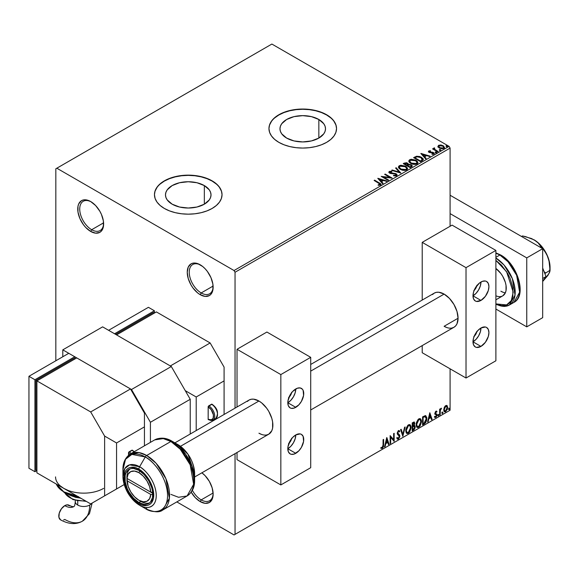 <?xml version="1.0" encoding="UTF-8"?>
<svg xmlns="http://www.w3.org/2000/svg" width="579" height="579" viewBox="0 0 579 579"><rect width="100%" height="100%" fill="white"/><g stroke="black" fill="none" stroke-linecap="round" stroke-linejoin="round"><path stroke-width="0.87" d="M201.188 292.945A16.9 9.756 -120 0 0 213.13 286.605A16.9 9.756 60 0 1 209.634 293.785A16.9 9.756 60 0 1 201.188 292.945L213.101 286.069L201.188 292.945A16.9 9.756 60 0 1 190.151 278.058A16.9 9.756 60 0 1 192.742 264.516A16.9 9.756 60 0 1 200.703 265.088A16.9 9.756 -120 0 0 189.246 272.535A16.9 9.756 -120 0 0 201.188 292.945L200.196 294.675L201.188 292.945M200.196 264.784L200.196 264.784A18.304 10.567 60 0 1 213.137 287.198A18.304 10.567 60 0 1 200.196 294.675L197.671 292.931L193.002 288.002L191.041 285.013L188.233 278.542L187.249 272.253L188.233 267.107L191.041 263.872L193.002 263.148L197.671 263.611L202.722 266.528L205.147 268.779L207.383 271.45L210.959 277.638L212.891 284.137L212.891 289.97L210.959 294.241L209.345 295.579L205.147 296.397L200.196 294.675A18.304 10.567 60 0 1 187.249 272.253A18.304 10.567 60 0 1 200.196 264.784L200.196 264.784M91.67 229.718A16.9 9.756 -120 0 0 103.612 223.378A16.9 9.756 60 0 1 100.124 230.558A16.9 9.756 60 0 1 91.67 229.718L103.583 222.843L91.67 229.718A16.9 9.756 60 0 1 80.633 214.831A16.9 9.756 60 0 1 83.224 201.289A16.9 9.756 60 0 1 91.185 201.854A16.9 9.756 -120 0 0 79.728 209.308A16.9 9.756 -120 0 0 91.67 229.718L90.679 231.441L91.67 229.718M90.679 201.55L90.679 201.55A18.304 10.567 60 0 1 103.619 223.972A18.304 10.567 60 0 1 90.679 231.441L85.721 227.446L83.485 224.775L79.916 218.587L77.984 212.088L77.984 206.254L78.722 203.873L81.523 200.645L83.485 199.921L85.721 199.827L90.679 201.55L95.629 205.552L99.827 211.212L101.441 214.411L103.373 220.91L103.373 226.744L101.441 231.014L99.827 232.353L95.629 233.163L90.679 231.441A18.304 10.567 60 0 1 77.738 209.026A18.304 10.567 60 0 1 90.679 201.55L90.679 201.55M201.188 499.88A16.9 9.756 -120 0 0 213.13 493.54A16.9 9.756 60 0 1 209.634 500.719A16.9 9.756 60 0 1 201.188 499.88L213.101 493.004L201.188 499.88A16.9 9.756 60 0 1 192.38 490.312A16.9 9.756 -120 0 0 201.188 499.88L200.196 501.602L201.188 499.88M191.208 492.222A18.304 10.567 60 0 0 200.196 501.602L205.147 503.325L209.345 502.514L212.153 499.286L213.137 494.133L212.153 487.844L209.345 481.373L205.147 475.714L201.876 472.811A18.304 10.567 60 0 1 213.137 494.133A18.304 10.567 60 0 1 200.196 501.602L195.239 497.607L191.041 491.947M318.841 119.484L318.841 138.077L311.451 140.929L302.745 141.927L294.031 140.929L286.641 138.077A22.769 13.143 180 0 1 279.975 128.784A22.769 13.143 180 0 1 294.031 116.64A22.769 13.143 180 0 1 318.841 119.484L323.777 123.754L325.072 126.215L325.507 128.784L325.072 131.346L323.777 133.814L318.841 138.077L318.841 119.484A22.769 13.143 180 0 1 325.507 128.784A22.769 13.143 180 0 1 311.451 140.929A22.769 13.143 180 0 1 286.641 138.077L281.705 133.814L280.41 131.346L279.975 128.784L280.41 126.215L281.705 123.754L286.641 119.484L294.031 116.64L302.745 115.641L311.451 116.64L318.841 119.484M204.344 185.591L204.344 204.177L196.961 207.029L188.247 208.027L179.533 207.029L172.151 204.177A22.769 13.143 180 0 1 165.478 194.884A22.769 13.143 180 0 1 179.533 182.74A22.769 13.143 180 0 1 204.344 185.591L209.28 189.854L210.575 192.322L211.017 194.884L210.575 197.446L209.28 199.914L204.344 204.177L204.344 185.591A22.769 13.143 180 0 1 211.017 194.884A22.769 13.143 180 0 1 196.961 207.029A22.769 13.143 180 0 1 172.151 204.177L167.215 199.914L165.92 197.446L165.478 194.884L165.92 192.322L167.215 189.854L172.151 185.591L179.533 182.74L188.247 181.741L196.961 182.74L204.344 185.591M222.039 194.768A33.792 19.512 0 0 0 212.138 181.089L212.138 180.858A33.792 19.512 180 0 1 222.039 194.653A33.792 19.512 180 0 1 201.181 212.681A33.792 19.512 180 0 1 164.349 208.447L169.473 210.879L175.314 212.681L181.654 213.789L188.247 214.165L194.841 213.789L201.181 212.681L207.021 210.879L212.138 208.447L216.343 205.494L219.47 202.122L221.388 198.459L222.039 194.653L221.388 190.846L219.47 187.191L216.343 183.818L212.138 180.858L207.021 178.433L201.181 176.631L194.841 175.517L188.247 175.148L181.654 175.517L175.314 176.631L169.473 178.433L164.349 180.858L160.151 183.818L157.025 187.191L155.107 190.846L154.455 194.653L155.107 198.459L157.025 202.122L160.151 205.494L164.349 208.447A33.792 19.512 180 0 1 154.455 194.653A33.792 19.512 180 0 1 175.314 176.631A33.792 19.512 180 0 1 212.138 180.858L212.138 181.089A33.792 19.512 0 0 0 175.408 176.841A33.792 19.512 0 0 0 154.455 194.768M336.537 128.668A33.792 19.512 0 0 0 326.636 114.989L326.636 114.758A33.792 19.512 180 0 1 336.537 128.552A33.792 19.512 180 0 1 315.671 146.574A33.792 19.512 180 0 1 278.846 142.347L283.971 144.772L289.811 146.574L296.151 147.688L302.745 148.065L309.331 147.688L315.671 146.574L321.519 144.772L326.636 142.347L330.841 139.394L333.96 136.014L335.885 132.359L336.537 128.552L335.885 124.746L333.96 121.083L330.841 117.711L326.636 114.758L321.519 112.333L315.671 110.524L309.331 109.417L302.745 109.04L296.151 109.417L289.811 110.524L283.971 112.333L278.846 114.758L274.641 117.711L271.522 121.083L269.597 124.746L268.953 128.552L269.597 132.359L271.522 136.014L274.641 139.394L278.846 142.347A33.792 19.512 180 0 1 268.953 128.552A33.792 19.512 180 0 1 289.811 110.524A33.792 19.512 180 0 1 326.636 114.758L326.636 114.989A33.792 19.512 0 0 0 289.905 110.734A33.792 19.512 0 0 0 268.953 128.668M55.83 168.786L55.83 360.775L55.83 168.786L271.877 44.055L449.094 146.371L234.046 270.531L56.829 168.214L55.83 168.786M437.941 146.653L439.222 148L441.43 148.716L443.304 148.6L444.433 147.739L443.579 146.002L441.155 145.025L438.542 145.329L437.941 146.653L439.222 148L443.811 148.376L444.491 147.421L443.152 145.727L440.822 144.982L438.542 145.329L437.876 146.755M437.644 151.828L438.18 151.524L434.547 149.23L434.518 147.855L433.7 148.224L433.837 149.013L432.556 148.89L437.644 151.828L438.18 151.524L434.807 149.476L434.518 147.855L433.932 147.992L433.837 149.013L432.556 148.89L437.644 151.828M431.97 154.332L433.237 154.217L433.237 153.761L431.97 153.869L432.129 154.325L433.924 154.086L433.584 152.581L433.584 153.044L432.622 152.226L432.622 152.69L431.225 152.668L432.622 152.69L432.622 152.226L429.85 152.603L430.168 152.212L429.575 152.024L429.575 152.48L429.408 151.329L430.631 151.242L430.508 150.808L430.508 151.228L430.508 150.808L428.75 150.981L428.417 151.691L429.278 152.458L433.316 153.095L433.367 153.667L431.97 153.869L432.129 154.325L433.924 154.086L434.185 153.102L432.622 152.226L429.705 152.089L429.307 151.401L430.631 151.242L430.045 150.772L428.75 150.981L428.75 151.445L429.661 151.235M422.2 160.752L423.3 159.688L423.119 158.704L419.978 156.562L416.576 156.236L413.609 157.662L420.578 161.686L423.336 159.406L421.476 157.249L416.576 156.236L413.609 157.662L420.578 161.686L422.2 160.752M408.398 164.494L407.565 163.148L407.565 163.604L405.669 163.097L404.229 163.539L407.565 163.604L407.565 163.148L404.229 163.075L404.229 163.539L403.643 163.871L404.229 163.075L403.245 163.647L410.214 167.671L412.154 166.376L412.096 165.507L411.278 164.769L408.39 164.378L407.949 163.408L406.306 162.692L403.245 163.647L410.214 167.671L412.255 166.007L411.278 164.769L408.412 164.197L408.412 164.66M400.834 173.085L396.188 167.722L395.602 168.055L399.199 172.086L392.215 170.016L391.628 170.349L400.834 173.085L396.188 167.722L395.602 168.055L399.199 172.086L392.215 170.016L391.628 170.349L400.834 173.085M388.683 180.098L383.501 177.109L392.164 178.086L385.201 174.062L384.659 174.373L389.862 177.377L381.177 176.385L388.147 180.409L388.683 180.098L383.501 177.109L392.048 178.158L385.201 174.062L384.659 174.373L389.862 177.377L381.177 176.385L388.147 180.409L388.683 180.098M378.753 183.138L380.041 184.202L378.145 184.846L378.405 185.309L380.526 185.012L380.765 183.84L374.656 180.149L374.121 180.46L378.753 183.138L379.81 184.607L378.145 184.846L378.405 185.309L380.526 185.012L381.004 184.375L374.656 180.149L374.121 180.46L378.753 183.138M377.783 178.346L382.516 183.659L383.103 183.326L381.583 181.618L383.544 180.489L386.49 181.365L387.076 181.032L377.87 178.296L382.516 183.659L383.103 183.326L381.583 181.618L383.544 180.489L386.49 181.365L387.076 181.032L377.783 178.346M396.593 175.741L397.056 174.735L395.833 173.628L389.92 172.622L390.007 171.905L391.838 171.883L391.831 171.391L389.87 171.29L388.914 171.891L389.189 172.781L390.297 173.425L395.631 174.105L396.181 174.713L395.927 175.292L393.582 175.307L393.503 175.763L395.891 175.98L397.1 175.01L396.181 173.801L390.188 172.817L390.007 171.905L391.838 171.883L391.831 171.391L389.305 171.485L388.864 172.137L389.681 173.15L395.631 174.105L395.841 175.35L393.582 175.307L393.503 175.763L396.593 175.741M400.328 169.386L402.514 170.24L405.119 170.414L406.943 169.741L407.536 168.532L406.755 167.078L405.329 166.093L400.827 165.232L399.134 165.818L398.424 166.918L398.88 168.192L400.328 169.386L406.653 169.936L407.536 168.648L405.655 166.274L399.278 165.724L398.417 167.02L400.328 169.386M410.692 163.401L412.878 164.255L415.483 164.429L417.307 163.756L417.9 162.547L417.119 161.092L415.693 160.115L411.191 159.254L409.498 159.84L408.788 160.933L409.252 162.214L410.692 163.401L417.018 163.951L417.9 162.663L416.019 160.289L409.65 159.746L408.781 161.042L410.692 163.401M420.846 153.486L425.587 158.798L426.166 158.458L424.653 156.757L426.607 155.628L429.56 156.504L430.139 156.164L420.94 153.428L425.587 158.798L426.166 158.458L424.653 156.757L426.607 155.628L429.56 156.504L430.139 156.164L420.846 153.486M435.459 152.53L436.624 152.299L435.567 151.857L435.459 152.53L436.486 152.603L436.349 152.009L435.321 151.937L435.459 152.53L435.321 151.937M439.57 150.156L440.735 149.925L439.678 149.483L439.57 150.156L440.597 150.236L440.46 149.643L439.432 149.563L439.57 150.156L439.432 149.563M446.271 146.284L447.437 146.053L446.38 145.611L446.271 146.284L447.299 146.364L447.162 145.77L446.134 145.691L446.271 146.284L446.134 145.691M450.093 410.214L235.038 534.366L235.038 453.661L235.038 534.366L450.093 410.214L450.093 368.823L450.093 410.214L449.094 410.786L450.093 410.214M235.038 408.144L235.038 272.253L450.093 148.094L450.093 226.273L450.093 148.094L449.094 146.371L271.877 44.055L56.829 168.214L234.046 270.531L449.094 146.371L450.093 148.094L235.038 272.253L234.046 270.531L235.038 272.253L235.038 408.144M446.662 405.416L447.154 405.741L445.714 405.604L444.267 407.413L443.861 410.772L444.223 411.517L445.49 411.807L447.415 409.215L447.285 405.901L446.547 405.394L445.28 405.922L444.267 407.413L443.746 409.802L444.549 411.807L445.714 411.691L447.676 407.529L446.879 405.503M439.635 415.1L440.17 414.788L440.344 410.294L441.516 408.231L440.17 409.773L440.17 408.904L439.635 409.215L439.635 415.1L440.17 414.788L440.257 410.743L441.516 408.231L440.17 409.773L440.17 408.904L439.635 409.215L439.635 415.1M436.182 411.886L435.56 411.734L436.646 412.183L436.957 411.495L436.457 411.177L436.957 411.495L435.473 411.655L434.909 413.616L436.291 414.904L436.378 415.744L434.72 417.242L435.828 417.401L436.805 416.004L436.783 414.238L435.437 413.051L435.842 412.045L436.646 412.183L436.957 411.495L435.922 411.256L434.901 413.392L436.421 415.389L435.763 416.714L435.032 416.518L434.959 417.459L434.561 417.227M424.19 424.016L425.695 422.692L426.73 420.036L426.788 417.481L425.5 415.635L422.569 416.902L422.569 424.95L424.19 424.016L422.569 424.494L424.19 424.016L426.861 418.552L425.283 415.628L422.569 416.902L422.569 424.95L424.19 424.016M412.205 430.935L414.13 429.727L415.15 427.772L415.085 425.999L414.144 425.471L414.796 423.387L414.159 422.026L412.205 422.887L412.205 430.935L413.601 430.132L415.244 426.897L414.144 425.471L414.796 423.387L414.318 422.091L412.205 422.887L412.205 430.935M402.825 436.349L405.148 426.962L404.562 427.302L402.868 434.38L401.175 429.256L400.588 429.596L402.825 436.349L405.148 426.962L404.562 427.302L402.868 434.38L401.175 429.256L400.588 429.596L402.825 436.349M390.673 443.369L390.673 437.377L394.161 441.357L394.161 433.309L393.626 433.613L393.626 439.62L390.137 435.625L390.137 443.673L390.673 443.369L390.137 443.217L390.673 443.369L390.673 437.377L394.161 441.357L394.161 433.309L393.626 433.613L393.626 439.62L390.137 435.625L390.137 443.673L390.673 443.369M381.025 448.218L382.343 448.385L381.945 448.153L382.994 446.764L383.218 444.6L381.945 448.153L382.343 448.385L383.616 444.831L383.218 444.6L383.218 439.62L383.218 444.6L383.616 444.831L383.616 439.396L383.081 439.7L383.023 446.329L382.466 447.466L381.293 447.437L381.025 448.218L382.343 448.385L383.479 446.691L383.616 439.396L383.081 439.7L383.081 445.056L382.335 447.56L381.293 447.437L381.293 448.399M386.743 437.586L384.507 446.923L385.093 446.59L385.809 443.594L387.764 442.465L388.48 444.629L389.066 444.296L386.83 437.536L384.507 446.923L385.093 446.59L385.809 443.594L387.764 442.465L388.48 444.629L389.066 444.296L386.743 437.586M399.025 430.501L399.785 431.21L398.439 430.624L397.194 433.222L397.469 434.293L399.344 436.378L398.366 438.303L397.274 437.594L396.839 438.252L397.498 439.171L398.403 439.106L399.785 436.884L399.676 435.104L397.73 432.882L398.28 431.565L399.365 431.948L399.785 431.21L398.895 430.486L398.12 430.87L397.266 433.816L399.076 435.567L399.336 436.523L398.366 438.303L397.274 437.594L396.839 438.252L397.158 438.846L398.403 439.106L397.31 439.027M405.77 430.66L406.125 432.571L407.276 433.584L409.65 432.202L411.126 427.895L410.989 426.166L410.106 424.762L409.049 424.602L407.804 425.333L405.922 429.14L405.77 430.66L406.878 433.432L408.463 433.302L411.133 427.526L410.033 424.725L408.419 424.863L405.77 430.66M416.142 424.675L416.489 426.585L417.647 427.599L420.014 426.216L421.49 421.91L421.353 420.18L420.47 418.783L419.413 418.617L418.168 419.348L416.287 423.155L416.142 424.675L417.242 427.447L418.827 427.316L421.498 421.541L420.397 418.74L418.783 418.885L416.142 424.675M429.806 412.726L427.577 422.062L428.156 421.722L428.873 418.733L430.834 417.604L431.55 419.768L432.129 419.428L429.806 412.726L427.577 422.062L428.156 421.722L428.873 418.733L430.834 417.604L431.55 419.768L432.129 419.428L429.806 412.726M437.941 415.512L438.578 415.751L438.723 414.615L437.963 415.266L438.39 415.925L438.831 414.991L438.39 414.578L437.941 415.512L438.39 415.925M442.052 413.138L442.689 413.377L442.834 412.241L442.074 412.892L442.494 413.551L442.942 412.624L442.494 412.212L442.052 413.138L442.494 413.551M448.754 409.266L449.391 409.505L449.536 408.369L448.776 409.02L449.195 409.679L449.644 408.752L449.195 408.34L448.754 409.266L449.195 409.679M234.046 534.945L449.094 410.786L234.046 534.945L235.038 534.366L234.046 534.945L176.819 501.906L234.046 534.945M335.885 124.977L333.96 121.315M330.841 117.942L326.636 114.989L321.519 112.558L315.671 110.755L309.331 109.648L302.745 109.272L296.151 109.648L289.811 110.755L283.971 112.558L278.846 114.989L274.641 117.942M271.522 121.315L269.597 124.977M221.388 191.077L219.47 187.422M216.343 184.042L212.138 181.089L207.021 178.665L201.181 176.863L194.841 175.748L188.247 175.372L181.654 175.748L175.314 176.863L169.473 178.665L164.349 181.089L160.151 184.042M157.025 187.422L155.107 191.077M380.895 448.168L381.945 448.153L380.627 447.987M386.649 437.97L389.066 444.296L388.357 444.245L386.649 437.97M387.365 442.233L387.764 442.465L385.411 443.369L385.809 443.594L385.411 443.369L384.695 446.358L385.093 446.59L384.637 446.395L385.411 443.369L387.365 442.233M386.388 439.273L385.636 442.407L386.041 442.638L385.636 442.407L386.388 439.273L387.539 441.77L386.041 442.638L386.786 439.504L386.388 439.273M390.137 435.676L393.626 439.62L390.137 435.676M393.763 433.533L393.763 441.089L393.763 433.533M390.275 437.152L390.673 437.377L390.275 437.152L390.275 443.138L390.275 437.152M398.366 438.303L397.621 438.165M396.876 437.362L397.968 438.079M397.208 438.991L398.634 438.31L399.481 435.849L398.005 438.882L398.403 439.106L399.879 436.081L397.353 432.918L398.055 433.736L397.332 432.651L398.034 431.225L397.332 432.651L397.73 432.882L398.432 431.456L398.034 431.225L399.365 431.948L399.785 431.21L399.387 430.986L399.069 431.543L399.018 430.501M398.432 431.456L399.365 431.948M398.034 431.225L398.497 431.181M397.57 438.158L397.049 437.702M400.907 429.415L402.868 434.38L400.907 429.415M404.62 427.266L402.608 435.69L404.62 427.266M409.831 424.631L411.133 427.526L410.735 427.295L408.065 433.07L408.463 433.302L406.682 433.295M406.407 433.157L408.376 432.868L410.098 430.429L410.735 427.295L410.091 424.885M410.591 425.934L410.388 425.362M407.102 432.47L406.031 431.196L406.183 428.25L407.551 425.826L409.382 425.399M409.534 425.514L408.043 425.449L409.729 425.601L410.598 427.838L408.441 432.484L407.196 432.578L405.915 430.117L407.001 432.441M406.313 430.349L408.441 425.681L408.043 425.449L405.915 430.117L406.313 430.349L407.5 426.585L408.694 425.558L409.874 425.695L410.569 428.431L409.396 431.601L407.5 432.701L406.82 432.252L406.313 430.349M414.094 422.019L414.796 423.387L414.398 423.155L414.101 424.595M413.753 425.247L414.144 425.471L413.753 425.247M414.738 425.579L414.144 425.471M414.513 425.493L415.244 426.897L414.846 426.665L413.203 429.9L413.601 430.132L412.205 430.472L414.434 428.467L414.846 426.665L414.455 425.435M414.043 424.733L414.398 422.967L414.007 421.925M414.115 426.238L412.342 426.578L413.869 426.253L414.709 427.208L413.355 429.444L412.342 429.567L412.342 426.578L413.565 426.006L414.195 426.361M413.862 423.481L412.899 422.851L413.297 423.083L412.342 423.169L414.26 423.712L413.015 425.826L412.342 425.753L412.342 423.169L413.63 422.742M413.297 423.083L414.028 422.974L414.238 424.052L412.74 425.985L412.342 423.169L412.74 425.985L412.74 423.401L413.992 422.945L412.899 422.851M413.869 426.253L414.593 426.593L414.593 427.953L412.74 429.799L412.74 426.81L412.342 426.578L412.342 429.567L412.74 429.799L412.74 426.81L414.34 426.31L413.942 426.079M420.202 418.646L421.498 421.541L421.099 421.309L418.429 427.085L418.827 427.316L417.046 427.316M416.771 427.172L418.74 426.882L420.463 424.443L421.099 421.309L420.455 418.899M420.955 419.949L420.752 419.377M417.466 426.484L416.395 425.21L416.547 422.265L417.915 419.847L419.746 419.413M419.898 419.529L418.414 419.464L420.093 419.616L420.962 421.852L418.812 426.506L417.56 426.6L416.279 424.132L417.365 426.455M416.677 424.364L418.812 419.695L418.414 419.464L416.279 424.132L416.677 424.364L417.864 420.6L419.058 419.572L420.238 419.71L420.933 422.453L419.761 425.616L417.864 426.716L417.184 426.274L416.677 424.364M425.883 415.773L425.283 415.628M425.681 415.679L426.861 418.552L426.462 418.32L423.792 423.785L425.261 422.511L426.253 420.195L426.39 417.249L425.645 415.65M425.348 416.576L426.26 417.987L426.079 420.665L425.037 422.54L423.104 423.814L423.104 417.416L425.348 416.576L424.602 416.323L425 416.547L422.706 417.191L425 416.547L426.325 418.863L425.116 422.453L423.104 423.814L422.706 423.582L423.104 423.814L423.104 417.416L422.706 417.191L422.706 423.582L422.706 417.191L425.239 416.482M425 416.547L425.558 416.663L425.16 416.431M429.719 413.102L432.129 419.428L431.42 419.384L429.719 413.102M430.436 417.372L430.834 417.604L428.474 418.501L428.873 418.733L428.474 418.501L427.758 421.498L428.156 421.722L427.7 421.526L428.474 418.501L430.436 417.372M429.452 414.412L428.706 417.546L429.104 417.777L428.706 417.546L429.452 414.412L430.602 416.909L429.104 417.777L429.85 414.644L429.452 414.412M436.957 411.495L436.269 411.032M436.559 411.271L436.269 411.893L436.559 411.271M436.248 411.951L435.56 411.734L435.039 412.82L435.437 413.051L435.958 411.959L436.646 412.183M435.958 411.959L435.56 411.734L435.958 411.712M435.278 413.392L435.039 412.82L436.783 414.238L435.567 413.515L436.783 414.238L436.957 415.049L436.783 414.238M434.72 417.242L435.828 417.401L436.957 415.049L436.559 414.817L435.43 417.169L435.828 417.401L434.322 417.01M435.763 416.714L435.032 416.518M434.634 416.287L435.365 416.482M435.075 414.195L436.291 414.904M435.14 414.332L434.677 413.971M435.321 414.398L436.153 414.781M434.525 417.206L435.256 417.256L436.117 416.431L436.248 413.847M435.169 413.283L435.56 411.734M437.992 414.354L438.39 414.578M438.831 414.991L438.433 414.767L437.992 415.693L437.543 415.281M437.941 415.715L438.412 414.55M439.772 409.136L440.17 409.773L439.772 409.136M440.547 408.861L441.003 408.333L441.256 409.006L440.583 408.832M440.047 409.7L439.772 414.557L440.17 414.788L439.635 414.636L440.083 409.606M442.095 411.98L442.494 412.212M442.942 412.624L442.544 412.393L442.095 413.319L441.654 412.907M442.045 413.341L442.522 412.176M447.154 405.741L447.676 407.529L447.277 407.298L445.316 411.459L445.714 411.691L444.354 411.662M444.042 411.503L445.432 411.394L446.8 409.57L447.27 407.03L446.626 405.387M446.315 406.19L445.316 406.096L446.518 406.27L447.14 407.848L445.714 410.967L444.867 411.032L443.883 409.266L444.31 410.685L443.883 409.266L444.223 407.558L445.142 406.212L446.206 406.096M444.281 409.498L445.714 406.328L445.316 406.096L443.883 409.266L444.281 409.498L445.07 406.943L446.604 406.328L447.14 408.043L446.351 410.373L444.817 411.003L444.281 409.498M448.797 408.108L449.195 408.34M449.644 408.752L449.246 408.521L448.797 409.454L448.356 409.042M448.747 409.476L449.224 408.304M387.539 441.77L386.041 442.638L386.786 439.504L387.539 441.77M430.602 416.909L429.104 417.777L429.85 414.644L430.602 416.909M380.996 184.73L374.519 180.691L374.656 180.149L374.656 180.612L379.361 183.326L379.361 182.87L380.953 184.592M380.041 184.658L378.145 185.302L379.354 185.208L379.354 184.752L379.354 185.208L379.81 185.063L379.969 184.469M380.041 184.708L380.041 184.252L379.81 184.607M378.246 178.868L386.548 181.336L378.246 178.868M381.583 182.081L382.828 183.478L381.583 182.081M379.506 179.751L381.098 181.538L382.596 180.67L382.596 180.207L381.098 181.538L379.506 179.295L382.596 180.207L381.098 181.075L379.506 179.751M382.017 176.87L389.862 177.833L389.862 177.377L389.862 177.833L382.017 176.87M385.057 174.605L385.201 174.062L385.201 174.525L391.339 178.071L385.057 174.605M383.501 177.565L383.501 177.109L383.501 177.565L388.285 180.33L383.501 177.565M396.195 175.343L395.312 175.965L393.582 175.784L393.582 175.307L393.582 175.77L395.841 175.806L396.195 174.829L395.841 175.35M395.841 175.806L395.631 174.569M388.907 172.368L389.305 171.485L389.305 171.949L391.831 171.854L391.831 171.391L391.831 171.883L389.87 171.746L388.864 172.578M390.188 172.817L390.007 171.905M397.056 175.198L395.443 173.946L390.188 173.28L392.772 173.635L392.772 173.172L392.772 173.635L396.181 174.265L396.181 173.801L397.064 175.227M390.188 173.28L389.783 172.585M392.157 170.508L392.215 170.016L392.215 170.472L399.199 172.549L399.199 172.086L399.199 172.549L392.157 170.508M395.877 168.359L396.188 167.722L400.458 172.976L395.877 168.359M398.439 167.259L399.278 165.724L399.278 166.187L405.655 166.73L405.655 166.274L407.522 168.873M407.536 168.988L405.959 166.918L402.6 165.717L399.619 166.014L398.424 167.374M406.639 168.981L405.351 170.233L402.608 170.226L400.386 169.227L399.336 167.555M399.358 167.425L400.863 169.538L400.863 169.075L400.863 169.538L405.915 169.994L405.915 169.531L400.863 169.075L399.329 167.179L400.024 166.13L405.119 166.586L406.646 168.438L405.915 169.994L406.617 168.677M408.39 164.378L408.39 164.841L411.278 165.232L411.278 164.769L412.212 166.231L410.656 164.95L408.39 164.841M411.343 165.855L410.041 166.947L407.45 165.449L407.45 165.912L410.041 167.403L410.649 166.593L410.041 166.947L407.45 165.449L409.194 164.747L410.981 165.247L411.293 166.528L410.041 167.403L407.45 165.912L407.45 165.449L408.651 164.849L410.743 165.08L411.343 165.855L410.649 167.049L411.285 166.079M407.008 165.341L407.008 164.877L406.733 165.5L404.497 163.748L407.044 163.459L407.645 164.212L407.247 165.189M406.733 165.037L404.497 163.748L406.733 165.5L406.733 165.037L404.497 163.748L405.77 163.177L407.044 163.459L407.645 164.183L406.733 165.037M408.803 161.28L409.65 159.746L409.65 160.202L416.019 160.752L416.019 160.289L417.886 162.887M417.9 163.01L416.323 160.933L412.965 159.732L409.983 160.036L408.788 161.389M416.916 162.467L416.279 164.009L413.645 164.356L410.75 163.249L409.7 161.577M417.003 162.996L416.279 164.009L416.279 163.546L416.279 164.009L411.228 163.553L409.722 161.44M410.388 160.144L415.483 160.6L417.01 162.453L416.279 163.546L411.228 163.09L409.693 161.194L410.388 160.144L412.197 159.732L415.729 160.752L416.692 161.613L416.945 162.829L415.049 163.922L411.756 163.365L409.794 161.686L410.388 160.144M423.235 159.406L421.476 157.705L418.595 156.677L416.301 156.764L414.007 157.893L414.665 157.054L414.665 157.51L416.576 156.699L416.576 156.236L416.576 156.699L421.476 157.705L421.476 157.249L423.314 159.638M422.388 159.652L420.405 161.425L414.861 158.226L420.405 161.425L420.405 160.962L414.861 157.763L414.861 158.226L414.861 157.763L416.952 156.786L420.933 157.553L422.236 160.159L422.388 159.681L420.405 161.425L420.976 160.629L420.405 160.962L414.861 157.763L417.213 156.728L419.116 156.829L421.693 158.081L422.352 159.449M422.388 159.681L422.388 159.218L422.236 159.703M421.309 154L429.618 156.468L421.309 154M424.653 157.213L425.898 158.617L424.653 157.213M422.576 154.89L424.161 156.67L425.666 155.802L425.666 155.346L424.161 156.67L422.576 154.427L425.666 155.346L424.161 156.214L422.576 154.89M429.575 152.024L429.408 151.329M433.924 154.086L434.322 153.522M428.438 151.741L428.75 150.981L429.068 152.342L433.078 152.907L433.237 154.217L433.078 153.363L433.237 154.217L432.636 154.361M433.078 152.907L433.237 153.761M428.75 150.981L428.38 151.966M430.045 151.235L428.424 151.77M433.454 153.775L433.237 154.217M429.575 152.48L429.307 151.864M435.459 152.986L435.321 152.393L436.349 152.472L436.349 152.009L436.486 153.066M436.486 152.603L436.349 152.009M436.523 152.603L435.278 152.429M432.954 149.121L433.092 148.579L433.837 149.476L433.837 149.013L433.837 149.476L432.954 149.121M433.685 148.702L433.932 147.992L433.837 149.013M433.932 147.992L433.932 148.448L434.518 148.318L434.518 147.855L434.547 148.369L433.649 148.817M434.351 148.962L434.467 148.405M434.467 148.861L434.807 149.939L434.807 149.476L434.807 149.939L437.782 151.749L434.286 149.129M439.57 150.612L439.432 150.019L440.46 150.099L440.46 149.643L440.597 150.692M440.597 150.236L440.46 149.643M440.633 150.229L439.389 150.055M437.941 147.109L438.542 145.329L438.542 145.792L440.822 145.445L440.822 144.982L440.822 145.445L443.152 146.19L443.152 145.727L444.462 147.645M444.433 148.195L443.941 146.769L441.473 145.546L439.027 145.575L437.905 146.523M443.637 147.58L443.188 148.477L441.401 148.709L439.439 147.942L438.737 146.646M438.744 146.603L439.765 148.152L438.737 146.581L439.005 145.799L442.624 146.038L443.659 147.312L443.188 148.477L443.623 147.536L443.188 148.014L439.765 147.688L439.765 148.152L443.188 148.477L443.188 148.014L440.12 147.877L438.708 146.371L439.555 145.532L441.437 145.568L443.217 146.473L443.63 147.529M446.271 146.748L446.134 146.154L447.162 146.234L447.162 145.77L447.299 146.82M447.299 146.364L447.162 145.77M447.335 146.364L446.091 146.183M382.596 180.207L381.098 181.075L379.506 179.295L382.596 180.207M405.119 166.586L406.328 167.599L406.624 168.634L406.038 169.459L404.685 169.908L401.117 169.22L399.344 167.345L399.792 166.282L401.269 165.753L405.119 166.586M425.666 155.346L424.161 156.214L422.576 154.427L425.666 155.346M549.594 263.481L547.915 256.996A22.53 13.006 -120 0 0 534.12 239.836L538.166 242.963L542.943 248.818L546.525 253.986L547.915 256.996A22.53 13.006 -120 0 1 550.05 267.426L549.507 262.352L546.757 254.326L543.819 249.238L540.214 244.758L536.197 241.197L531.536 238.555L522.461 235.95L521.541 236.478L522.461 235.95L525.645 236.645L534.12 239.836L538.166 242.963L540.851 246.567L539.932 247.103L540.851 246.567L544.846 251.272L547.915 256.996L548.928 260.166L550.05 270.27L544.825 273.549L550.05 270.27L549.949 271.262L547.915 275.394L542.682 281.495L548.834 273.766M545.498 272.904L544.079 271.616L545.498 272.904M546.757 276.726L549.601 272.412L549.949 266.868M542.682 268.019L546.004 276.588L542.682 278.506L546.004 276.588L542.682 281.322L546.004 276.588L542.682 268.019M450.093 195.232L542.682 248.688L542.682 317.668L526.752 326.86L495.892 309.041L526.752 326.86L542.682 317.668L542.682 248.688L526.752 257.887L526.752 326.86L526.752 257.887L450.093 213.622L526.752 257.887L542.682 248.688L450.093 195.232M508.109 261.426L500.864 255.585A1.411 0.811 -60 0 0 500.574 254.941C517.416 263.785 527.31 295.731 513.949 302.39A28.161 16.255 -120 0 0 518.27 279.823A28.161 16.255 -120 0 0 499.872 255.013A1.411 0.811 -60 0 1 500.574 254.941A1.411 0.811 120 0 0 499.872 255.013L508.044 261.759L516.634 275.278L519.638 292.192L513.949 302.39L509.368 305.032L515.02 295.152L512.343 278.622L504.034 265.037L495.892 258.01A28.161 16.255 60 0 1 513.797 282.856A28.161 16.255 60 0 1 509.368 305.032A28.161 16.255 60 0 1 495.892 303.975M495.892 260.376L506.618 271.761L513.211 292.142L511.315 300.581L506.618 304.909L495.892 303.91L501.537 305.582L504.808 305.451L507.674 304.388L510.027 302.441L511.771 299.669L512.849 296.195L512.849 287.676L510.027 278.166L507.674 273.498L501.537 265.225L495.892 260.376M499.872 255.013L495.892 257.308L499.872 255.013A28.161 16.255 -120 0 0 495.892 253.175L499.872 255.013M495.892 299.813L502.746 295.855A16.9 9.756 60 0 0 505.612 283.341A16.9 9.756 60 0 0 495.892 268.468L500.936 273.585L502.746 276.342L505.337 282.313L506.017 285.295L506.017 290.68L505.337 292.873L502.746 295.855A16.9 9.756 60 0 1 495.892 295.818L496.63 296.101M519.783 288.349L519.421 283.876L516.598 274.374M514.246 269.705L511.38 265.334M503.194 292.308L500.864 291.223A16.9 9.756 -120 0 0 505.366 292.808M126.953 476.104L126.96 478.406A16.9 9.756 60 0 1 138.866 472.63L139.843 470.937L138.866 472.63L134.523 471.067L130.774 471.603L128.133 474.165L126.96 478.406A19.715 11.377 60 0 1 126.953 476.104A19.715 11.377 60 0 1 130.058 468.867A19.715 11.377 -120 0 0 126.953 476.104L126.96 478.406L150.772 492.15L149.592 486.555L146.95 480.946L143.208 476.083L138.866 472.63A16.9 9.756 60 0 1 150.772 492.15L152.668 492.157L150.772 492.15L126.96 478.406L152.769 493.308L126.953 478.406L128.133 486.302L130.774 491.911L134.523 496.775L138.866 500.227L143.208 501.79L146.95 501.255L149.592 498.693L150.772 494.452L126.96 480.708L126.953 478.406A19.715 11.377 -120 0 1 126.953 476.104M451.859 328.047L453.972 327.265A19.715 11.377 60 0 1 444.115 326.288L458.054 318.24L456.997 311.466L453.972 304.503L449.449 298.402L444.115 294.096L310.706 371.125L444.115 294.096L438.781 292.243L436.371 292.337L434.264 293.119A19.715 11.377 60 0 1 444.115 294.096A19.715 11.377 60 0 1 456.997 311.466A19.715 11.377 60 0 1 453.972 327.265L455.709 325.825L456.997 323.784L458.054 318.24L444.115 326.288L446.836 327.548M258.936 401.015L180.496 446.3L258.936 401.015L253.602 399.155L251.192 399.257L249.079 400.038A19.715 11.377 60 0 1 258.936 401.015A19.715 11.377 60 0 1 271.812 418.385A19.715 11.377 60 0 1 268.794 434.178L271.812 430.704L272.608 428.142L272.608 421.859L271.812 418.385L268.794 411.416L266.68 408.195L261.657 402.89L258.936 401.015M149.664 502.84A19.715 11.377 60 0 1 140.856 501.378A19.715 11.377 -120 0 0 149.664 502.84M150.772 494.452A16.9 9.756 60 0 1 138.866 500.227A16.9 9.756 60 0 1 126.96 480.708L150.772 494.452L152.805 494.452L150.772 494.452M140.856 501.378L138.866 502.521L140.856 501.378L138.866 500.227M476.799 331.767A5.631 3.25 -60 0 1 474.165 336.327M476.799 285.78A5.631 3.25 -60 0 1 474.165 290.347M472.992 295.826A11.262 6.507 120 0 0 480.954 282.024A11.262 6.507 -60 0 1 486.584 281.466A11.262 6.507 -60 0 1 488.314 290.499A11.262 6.507 -60 0 1 480.954 300.421L472.992 295.826L473.593 291.954L475.323 287.973L479.398 283.102L482.51 281.307L485.383 281.025L486.584 281.466L488.314 283.457L488.922 286.627L488.314 290.499L485.383 296.318L480.954 300.421L476.531 301.427L475.323 300.979L473.593 298.996L472.992 295.826L480.954 300.421A11.262 6.507 -60 0 1 475.323 300.979A11.262 6.507 -60 0 1 473.593 291.954A11.262 6.507 -60 0 1 480.954 282.024L480.346 285.896L478.623 289.876L476.039 293.365L472.992 295.826M472.992 341.805A11.262 6.507 120 0 0 480.954 328.011A11.262 6.507 -60 0 1 486.584 327.453A11.262 6.507 -60 0 1 488.314 336.479A11.262 6.507 -60 0 1 480.954 346.408L472.992 341.805L473.593 337.941L475.323 333.96L477.907 330.471L480.954 328.011L485.383 327.005L486.584 327.453L488.314 329.444L488.922 332.614L488.314 336.479L485.383 342.305L480.954 346.408L476.531 347.414L475.323 346.966L473.593 344.975L472.992 341.805L480.954 346.408A11.262 6.507 -60 0 1 475.323 346.966A11.262 6.507 -60 0 1 473.593 337.941A11.262 6.507 -60 0 1 480.954 328.011L480.346 331.883L478.623 335.863L476.039 339.345L472.992 341.805M495.892 360.775L495.892 250.41L466.023 267.657L466.023 378.022L495.892 360.775L466.023 378.022L422.214 352.727L422.214 345.598L422.214 352.727L466.023 378.022L466.023 267.657L422.214 242.362L422.214 300.074L422.214 242.362L452.083 225.122L422.214 242.362L466.023 267.657L495.892 250.41L495.892 360.775M452.083 225.122L495.892 250.41L452.083 225.122M310.706 364.459L434.264 293.119L432.527 294.559M476.893 331.253L475.808 334.235L473.767 336.674M476.893 285.266L475.808 288.248L473.767 290.687M291.613 438.679A5.631 3.25 -60 0 1 288.979 443.246M291.613 392.692A5.631 3.25 -60 0 1 288.979 397.259M287.806 402.738A11.262 6.507 120 0 0 295.775 388.943A11.262 6.507 -60 0 1 301.406 388.386A11.262 6.507 -60 0 1 303.128 397.411A11.262 6.507 -60 0 1 295.775 407.334L287.806 402.738L287.958 400.856L290.137 394.885L292.721 391.404L297.324 388.219L300.197 387.937L302.397 389.204L303.128 390.369L303.584 395.421L301.406 401.392L298.822 404.873L294.219 408.057L291.346 408.34L290.137 407.891L288.414 405.908L287.806 402.738L295.775 407.334A11.262 6.507 -60 0 1 290.137 407.891A11.262 6.507 -60 0 1 288.414 398.866A11.262 6.507 -60 0 1 295.775 388.943L295.167 392.808L293.437 396.789L290.853 400.277L287.806 402.738M287.806 448.725A11.262 6.507 120 0 0 295.775 434.923A11.262 6.507 -60 0 1 301.406 434.366A11.262 6.507 -60 0 1 303.128 443.398A11.262 6.507 -60 0 1 295.775 453.321L287.806 448.725L287.958 446.836L290.137 440.872L292.721 437.384L295.775 434.923L300.197 433.924L301.406 434.366L303.128 436.356L303.584 441.408L301.406 447.379L298.822 450.86L294.219 454.045L291.346 454.327L290.137 453.878L288.414 451.895L287.806 448.725L295.775 453.321A11.262 6.507 -60 0 1 290.137 453.878A11.262 6.507 -60 0 1 288.414 444.853A11.262 6.507 -60 0 1 295.775 434.923L295.167 438.795L293.437 442.776L290.853 446.264L287.806 448.725M310.706 467.694L310.706 357.33L280.837 374.57L280.837 484.934L310.706 467.694L280.837 484.934L237.028 459.646L237.028 452.517L237.028 459.646L280.837 484.934L280.837 374.57L237.028 349.282L237.028 406.994L237.028 349.282L266.897 332.035L237.028 349.282L280.837 374.57L310.706 357.33L310.706 467.694M266.897 332.035L310.706 357.33L266.897 332.035M174.909 442.863L249.079 400.038L247.349 401.471M266.68 434.959L268.794 434.178A19.715 11.377 60 0 1 258.936 433.201L261.657 434.46M291.715 438.165L290.622 441.155L288.581 443.586M291.715 392.178L290.622 395.168L288.581 397.599M156.388 311.915L116.56 334.908L156.388 311.915L210.148 342.956L170.327 365.95L116.56 334.908L170.327 365.95L210.148 342.956L224.087 367.1L224.087 414.463L224.087 380.895L196.209 396.991L224.087 380.895L224.087 367.1L210.148 342.956L156.388 311.915M196.209 430.559L196.209 396.991L185.258 390.666L196.209 396.991L196.209 430.559M213.188 405.3L212.095 404.337M211.965 404.193C217.69 408.318 218.956 413.066 215.772 418.443A8.446 4.878 -120 0 0 217.06 411.676A8.446 4.878 -120 0 0 211.545 404.229A0.847 0.485 120 0 1 211.965 404.193L208.201 406.588L208.158 419.29L212.978 420.057A8.446 4.878 60 0 1 208.758 419.637L208.527 419.717M115.568 334.336L153.399 312.494L154.398 313.065L153.399 312.494L115.568 334.336M114.57 333.757L108.599 330.312L148.419 307.319L154.398 310.764L114.57 333.757L108.599 330.312L148.419 307.319L154.398 310.764L114.57 333.757M154.398 313.065L154.398 310.764L154.398 313.065M216.3 418.052A8.446 4.878 60 0 0 216.893 411.155A8.446 4.878 60 0 0 211.545 404.229L208.758 405.843A8.446 4.878 60 0 1 214.273 413.283A8.446 4.878 60 0 1 212.978 420.057L215.772 418.443M213.506 419.659A8.446 4.878 -120 0 0 214.107 412.769A8.446 4.878 -120 0 0 208.758 405.843A0.847 0.485 120 0 0 208.158 406.878L208.158 419.29L211.147 419.97L213.123 418.327L213.434 414.919L211.147 409.65L208.158 406.878A7.607 4.393 60 0 1 213.535 416.185A7.607 4.393 60 0 1 208.158 419.29A0.847 0.485 120 0 0 208.331 419.681M217.516 413.891L217.111 411.278M215.945 408.593L214.201 406.234M62.8 349.854L102.628 326.86L171.319 366.521L131.498 389.515L62.8 349.854L62.8 356.751L62.8 349.854L131.498 389.515L150.417 422.279L190.238 399.286L190.238 434.011L190.238 399.286L150.417 422.279L150.417 442.37L150.417 422.279L131.498 389.515L171.319 366.521L190.238 399.286L171.319 366.521L102.628 326.86L62.8 349.854M75.263 500.372L75.263 501.609A8.446 4.878 0 0 0 77.738 505.062L77.738 500.958L77.738 505.062A8.446 4.878 0 0 0 89.68 505.062A8.446 4.878 0 0 0 91.576 503.383A8.446 4.878 180 0 1 89.68 505.062A35.218 20.337 60 0 1 82.384 521.18A35.218 20.337 60 0 1 64.776 519.435L63.61 519.978M68.966 505.206A8.446 4.878 120 0 0 64.776 505.641A18.325 10.581 -120 0 0 73.938 506.553A18.325 10.581 60 0 1 64.776 505.641L61.461 508.724L59.261 513.088L58.92 517.271L60.556 519.855C68.778 524.313 76.059 524.755 82.384 521.18A35.218 20.337 -120 0 0 89.68 505.062A8.446 4.878 180 0 1 77.738 505.062A8.446 4.878 180 0 1 75.263 501.573M68.061 490.406L63.799 488.386L90.679 503.904L124.195 484.558L116.56 488.958L116.56 442.971L144.439 426.882L144.439 445.816L144.439 426.882L116.56 442.971L104.618 436.074L90.679 411.937L36.911 380.895L36.911 472.862L63.799 488.386L60.296 485.919M76.739 357.902L36.911 380.895L76.739 357.902L130.499 388.943L90.679 411.937L130.499 388.943L144.439 413.08L144.439 426.882L144.439 413.08L130.499 388.943L76.739 357.902M133.539 451.287L132.446 450.324M133.981 451.852A8.446 4.878 -120 0 0 131.896 450.216A0.847 0.485 120 0 1 132.316 450.173L128.552 452.568L128.509 455.275L128.509 452.858L130.565 454.522M124.195 484.558L90.679 503.904L124.195 484.551M90.679 503.904L36.911 472.862L36.911 380.895L90.679 411.937L104.618 436.074L104.618 495.856L90.679 503.904M36.911 380.895L35.92 380.316L73.75 358.473L74.749 359.052L73.75 358.473L35.92 380.316L36.911 380.895M35.92 469.989L36.911 470.568L35.92 469.989L35.92 380.316L35.92 469.989M34.921 379.744L28.95 376.292L68.771 353.306L74.749 356.751L34.921 379.744L34.921 471.711L36.911 470.568L34.921 471.711L28.95 468.266L34.921 471.711L34.921 379.744L28.95 376.292L28.95 468.266L28.95 376.292L68.771 353.306L74.749 356.751L34.921 379.744M74.749 359.052L74.749 356.751L74.749 359.052M103.619 488.386A28.161 16.255 180 0 1 63.799 488.386A28.161 16.255 180 0 1 55.548 476.886M56.293 484.051A28.161 16.255 0 0 0 77.275 496.167L63.799 491.832L56.293 484.051M78.491 496.637L68.843 494.328L64.79 492.411M68.662 494.618A22.53 13.006 0 0 0 80.054 497.766L66.411 493.272M80.72 498.157L75.625 497.354L68.771 494.705M64.891 492.924A19.715 11.377 0 0 0 85.424 500.871M85.945 501.175L76.703 500.444M73.54 499.467L70.768 498.157M69.748 505.843L67.063 504.845L64.776 505.641A8.446 4.878 120 0 0 59.246 513.117A8.446 4.878 120 0 0 60.585 519.877M116.56 442.971L116.56 488.958L104.618 495.856L104.618 436.074L116.56 442.971M131.896 450.216L129.11 451.823A8.446 4.878 60 0 1 131.194 453.466M129.11 451.823A0.847 0.485 120 0 0 128.509 452.858M138.866 470.336A19.715 11.377 60 0 1 151.741 487.706A19.715 11.377 60 0 1 148.723 503.498A19.715 11.377 60 0 1 138.866 502.521L144.2 504.381L146.61 504.28L148.723 503.498L150.453 502.065L152.538 497.462L152.538 491.18L151.741 487.706L148.723 480.736L144.2 474.642L138.866 470.336L133.532 468.483L131.122 468.577L129.008 469.359L125.99 472.833L125.194 475.395L125.194 481.677L127.279 488.683L129.008 492.121L133.532 498.222L138.866 502.521A19.715 11.377 60 0 1 125.99 485.151A19.715 11.377 60 0 1 129.008 469.359A19.715 11.377 60 0 1 138.866 470.336M146.661 455.485L139.025 452.59L130.47 453.885A32.381 18.694 60 0 1 146.661 455.485L170.892 441.495A2.815 1.628 -60 0 1 172.303 441.357L177.963 444.621L172.303 441.357A31.563 18.224 60 0 1 194.616 480.005L191.996 466.363L185.693 454.24L172.303 441.357A2.815 1.628 120 0 0 170.892 441.495A32.381 18.694 -120 0 0 154.702 439.888L163.264 438.6L170.892 441.495L146.661 455.485A32.381 18.694 60 0 1 167.816 484.022A32.381 18.694 60 0 1 162.851 509.976L169.386 498.251L165.941 478.797L156.062 463.243L146.661 455.485A2.815 1.628 120 0 0 145.249 456.976A2.815 1.628 -60 0 1 146.661 455.485M146.661 508.369A2.815 1.628 -60 0 1 145.249 508.507L139.597 505.243A3.517 2.034 -60 0 1 138.866 503.636C134.509 501.805 124.167 490.681 123.964 477.827C124.167 465.212 134.509 466.015 138.866 469.229A3.517 2.034 -60 0 1 139.597 466.775L129.602 464.85L124.898 468.469L122.936 476.394A23.558 13.599 60 0 1 139.597 466.775L145.249 456.976A31.563 18.224 -120 0 0 122.936 469.859L125.563 459.248L131.86 454.399L145.249 456.976L139.597 466.775A23.558 13.599 60 0 1 156.25 495.624A23.558 13.599 60 0 1 139.597 505.243L139.597 505.243A23.558 13.599 60 0 1 122.936 476.394C123.855 488.69 129.407 498.309 139.597 505.243L145.249 508.507A31.563 18.224 -120 0 0 167.57 495.624A31.563 18.224 -120 0 0 145.249 456.976C151.778 459.704 167.266 476.379 167.57 495.624C167.266 514.521 151.778 513.312 145.249 508.507A2.815 1.628 120 0 0 146.661 508.369M145.249 508.507C153.536 512.314 159.406 512.806 162.851 509.976L187.089 495.979A32.381 18.694 -120 0 0 192.054 470.032A32.381 18.694 -120 0 0 170.892 441.495L180.293 449.253L190.173 464.799L193.625 484.254L187.089 495.979L178.527 497.274L170.892 494.379M138.866 503.636L135.956 501.624L130.586 495.957L126.475 488.835L125.1 485.064L123.964 477.827L125.1 471.899L126.475 469.721L128.328 468.179L130.586 467.347L135.956 467.875L138.866 469.229L144.569 473.825L149.396 480.346L152.632 487.793L153.478 491.506L153.478 498.222L151.249 503.137L149.396 504.678L147.146 505.51L141.768 504.982L138.866 503.636A3.517 2.034 120 0 0 139.597 505.243C144.468 508.832 156.026 509.73 156.25 495.624C156.026 481.258 144.468 468.809 139.597 466.775A3.517 2.034 120 0 0 138.866 469.229C143.223 471.053 153.558 482.177 153.761 495.031C153.558 507.645 143.223 506.842 138.866 503.636M122.936 476.394L122.936 469.859C122.762 462.78 125.274 457.461 130.47 453.885L154.702 439.888C160.397 437.181 166.267 437.666 172.303 441.357L177.963 444.621C188.146 451.555 193.697 461.174 194.616 473.477A23.558 13.599 -120 0 0 177.963 444.621L187.958 454.24L194.616 473.477L194.616 480.005C194.79 487.084 192.279 492.411 187.089 495.979M398.917 431.42L398.518 431.189M406.878 433.432L406.48 433.201M409.729 425.601L409.331 425.37M407.196 432.578L406.798 432.354M417.242 427.447L416.844 427.215M420.093 419.616L419.695 419.384M417.56 426.6L417.162 426.368M436.4 411.966L436.001 411.734M435.741 413.667L435.343 413.435M435.263 416.728L434.865 416.496M444.549 411.807L444.151 411.575M446.518 406.27L446.119 406.045M444.867 411.032L444.469 410.8M381.004 184.375L381.004 184.831M389.747 172.267L389.747 172.723M407.536 168.648L407.536 169.104M406.646 168.438L406.646 168.902M399.329 167.179L399.329 167.635M417.9 162.663L417.9 163.126M417.01 162.453L417.01 162.916M409.693 161.194L409.693 161.65M429.234 151.575L429.234 152.038M433.468 153.428L433.468 153.891M436.638 152.386L436.638 152.842M440.749 150.012L440.749 150.468M444.491 147.421L444.491 147.884M443.659 147.312L443.659 147.768M438.708 146.371L438.708 146.827M447.451 146.14L447.451 146.603M550.05 267.426L550.05 270.27M509.368 305.032L504.215 306.472L495.892 304.409M500.574 254.941L495.892 252.878M453.972 327.265L310.706 409.975M268.794 434.178L194.616 477.002M92.126 503.071L89.463 513.66L82.384 521.18M69.002 505.221C71.709 506.509 73.352 506.951 73.938 506.553C74.582 506.241 75.017 504.599 75.263 501.609M86.351 501.407L72.983 499.619L64.739 492.845M81.241 498.454L66.295 493.626M78.563 496.912L64.218 492.548L56.206 484.001M132.316 450.173L134.27 451.685"/></g></svg>
